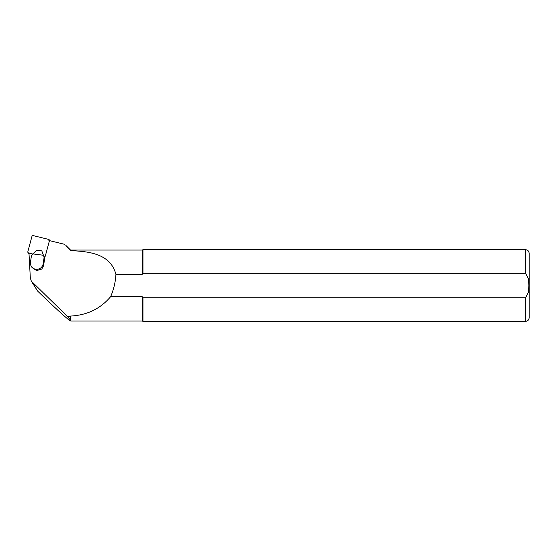 <?xml version="1.0" encoding="UTF-8"?>
<svg xmlns="http://www.w3.org/2000/svg" width="557" height="557" viewBox="0 0 557 557"><rect width="100%" height="100%" fill="white"/><g stroke="black" fill="none" stroke-linecap="round" stroke-linejoin="round"><path stroke-width="0.84" d="M68.957 316.355L67.439 316.467L70.384 319.997L70.384 316.223L68.957 316.355M70.384 319.997L70.76 320.999L68.957 319.927C63.519 315.624 53.047 305.981 37.549 290.998L31.31 281.132M70.53 320.261L70.384 316.223M65.81 245.345L70.53 250.664L70.53 250.058L65.81 245.338M70.53 250.664C90.199 251.381 110.697 254.229 115.926 274.399L142.188 274.399L142.188 250.058L70.53 250.058M70.76 320.999L142.188 320.999L142.188 296.658L142.961 297.751L525.564 297.751L528.482 292.181L528.851 285.532L528.482 278.89L525.564 273.306L142.961 273.306L142.188 274.399L142.961 273.306L142.961 249.703L525.564 249.703C527.744 249.912 528.934 251.11 529.15 253.282L529.15 317.775L529.15 253.282M70.53 316.063C87.101 315.213 100.469 308.745 110.634 296.658L142.188 296.658M32.083 267.583L36.685 270.584L41.838 268.996L43.028 266.803A6.447 6.315 148.8 0 0 43.724 264.7L44.546 259.193L43.989 258.274L43.174 263.781A6.447 6.315 148.8 0 1 31.31 266.309A6.447 6.315 148.8 0 1 30.482 262.159L31.296 256.659A4.303 4.212 148.8 0 1 32.181 254.626L32.759 253.895L43.39 255.252L43.731 256.102A4.303 4.212 148.8 0 1 43.989 258.274M64.494 244.293L48.898 240.478M110.634 296.658C113.719 289.543 115.48 282.12 115.926 274.399M28.943 252.523L30.322 277.929L31.31 281.125L67.439 316.467M142.188 320.999L142.961 321.361L142.961 297.751M43.731 256.102L41.796 250.852L36.859 250.225L32.759 253.895M44.288 257.021A4.303 4.212 148.8 0 1 44.546 259.193M41.796 250.852L43.39 255.252M44.212 256.833A1.149 1.121 -31.2 0 0 45.34 255.976L49.42 240.763A1.149 1.121 -31.2 0 0 48.605 239.399L33.323 235.639A1.149 1.121 -31.2 0 0 31.923 236.467L27.85 251.68A1.149 1.121 -31.2 0 0 27.968 252.544L28.686 253.72A1.149 1.121 -31.2 0 0 29.027 254.076M27.968 252.544A1.149 1.121 -31.2 0 0 28.658 253.045L32.654 254.027M37.549 290.998L32.41 282.503M525.564 273.306L525.564 249.703M529.15 317.775C528.934 319.955 527.744 321.145 525.564 321.361L525.564 297.751M43.174 263.781L43.724 264.7M28.658 253.045L29.006 253.616M525.564 321.361L142.961 321.361M142.188 250.058L142.961 249.703M31.31 266.309L32.076 267.583M49.775 240.694L49.294 239.9"/></g></svg>
